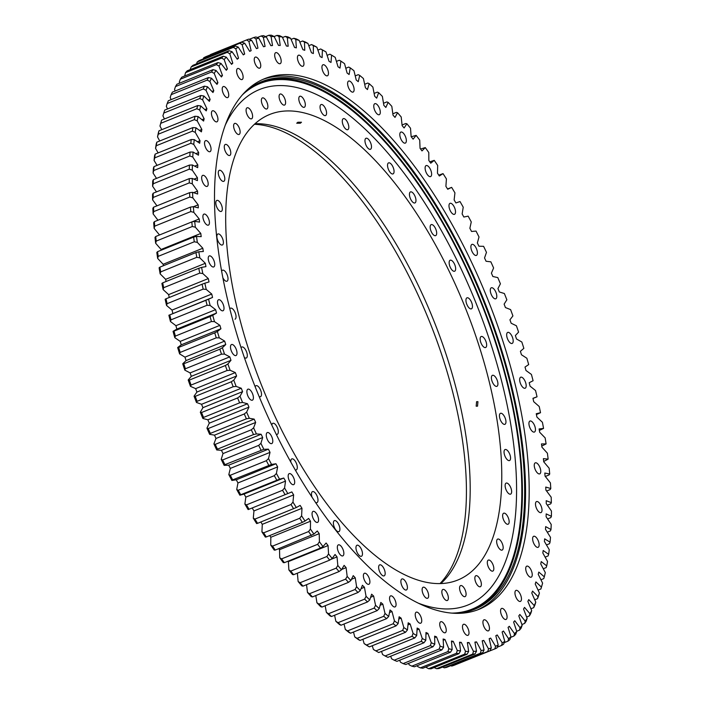 <?xml version="1.0" encoding="UTF-8"?>
<svg xmlns="http://www.w3.org/2000/svg" width="704" height="704" viewBox="0 0 704 704"><rect width="100%" height="100%" fill="white"/><g stroke="black" fill="none" stroke-linecap="round" stroke-linejoin="round"><path stroke-width="1.06" d="M317.882 50.098L320.672 48.972A328.812 142.727 -112 0 1 323.47 50.477L325.978 51.902L329.05 61.327A317.205 137.694 -112 0 1 331.003 62.454L331.584 55.141A326.656 141.794 68 0 1 335.21 57.376L338.034 66.801A317.205 137.694 -112 0 1 340.006 68.094L340.886 61.107A326.656 141.794 68 0 1 344.538 63.659L347.107 73.049A317.205 137.694 -112 0 1 349.096 74.51L350.258 67.866A326.656 141.794 68 0 1 353.945 70.717L356.25 80.045A317.205 137.694 -112 0 1 358.257 81.673L359.7 75.39A326.656 141.794 68 0 1 363.405 78.531L365.446 87.78A317.205 137.694 -112 0 1 367.453 89.566L369.178 83.662A326.656 141.794 68 0 1 372.882 87.094L374.651 96.228A317.205 137.694 -112 0 1 376.666 98.164L378.655 92.664A326.656 141.794 68 0 1 382.36 96.369L383.856 105.371A317.205 137.694 -112 0 1 385.854 107.457L388.124 102.362A326.656 141.794 68 0 1 391.811 106.33L393.017 115.174A317.205 137.694 -112 0 1 395.014 117.401L397.54 112.728A326.656 141.794 68 0 1 401.201 116.961L402.125 125.62A317.205 137.694 -112 0 1 404.105 127.978L406.886 123.746A326.656 141.794 68 0 1 410.511 128.225L411.145 136.673A317.205 137.694 -112 0 1 413.107 139.163L416.134 135.379A326.656 141.794 68 0 1 419.716 140.087L420.059 148.298A317.205 137.694 -112 0 1 421.986 150.911L425.26 147.594A326.656 141.794 68 0 1 428.78 152.513L428.842 160.477A317.205 137.694 -112 0 1 430.734 163.205L434.236 160.354A326.656 141.794 68 0 1 437.694 165.475L437.457 173.158A317.205 137.694 -112 0 1 439.322 175.991L443.036 173.624A326.656 141.794 68 0 1 446.424 178.939L445.896 186.322A317.205 137.694 -112 0 1 447.718 189.253L451.642 187.37A326.656 141.794 68 0 1 454.942 192.861L454.133 199.927A317.205 137.694 -112 0 1 455.893 202.946L460.02 201.555A326.656 141.794 68 0 1 463.232 207.205L462.132 213.928A317.205 137.694 -112 0 1 463.848 217.034L468.151 216.137A326.656 141.794 68 0 1 471.258 221.927L469.876 228.298A317.205 137.694 -112 0 1 471.539 231.475L476.018 231.07A326.656 141.794 68 0 1 479.019 236.993L477.356 242.986A317.205 137.694 -112 0 1 478.949 246.233L483.595 246.321A326.656 141.794 68 0 1 486.473 252.358L484.537 257.954A317.205 137.694 -112 0 1 486.068 261.254L490.864 261.844A326.656 141.794 68 0 1 493.61 267.978L491.41 273.161A317.205 137.694 -112 0 1 492.862 276.514L497.798 277.596A326.656 141.794 68 0 1 500.412 283.809L497.939 288.57A317.205 137.694 -112 0 1 499.321 291.958L504.381 293.533A326.656 141.794 68 0 1 506.854 299.798L504.126 304.128A317.205 137.694 -112 0 1 505.428 307.542L510.594 309.61A326.656 141.794 68 0 1 512.917 315.92L509.942 319.801A317.205 137.694 -112 0 1 511.157 323.233L516.419 325.785A326.656 141.794 68 0 1 518.584 332.121L515.372 335.544A317.205 137.694 -112 0 1 516.507 338.985L521.84 342.012A326.656 141.794 68 0 1 523.846 348.357L520.397 351.305A317.205 137.694 -112 0 1 521.444 354.746L526.847 358.239A326.656 141.794 68 0 1 528.686 364.575L525.017 367.048A317.205 137.694 -112 0 1 525.967 370.48L531.414 374.431A326.656 141.794 68 0 1 533.086 380.732L529.206 382.73A317.205 137.694 -112 0 1 529.637 384.437A317.205 137.694 -112 0 1 530.059 386.144L535.55 390.535A326.656 141.794 68 0 1 537.038 396.801L532.954 398.306A317.205 137.694 -112 0 1 533.711 401.685L539.22 406.507A326.656 141.794 68 0 1 540.522 412.711L536.254 413.723A317.205 137.694 -112 0 1 536.914 417.067L542.423 422.312A326.656 141.794 68 0 1 543.55 428.428L539.097 428.947A317.205 137.694 -112 0 1 539.66 432.238L545.151 437.897A326.656 141.794 68 0 1 546.093 443.916L541.473 443.934A317.205 137.694 -112 0 1 541.93 447.172L547.404 453.218A326.656 141.794 68 0 1 548.143 459.122L543.382 458.647A317.205 137.694 -112 0 1 543.734 461.815L549.155 468.23A326.656 141.794 68 0 1 549.71 474.012L544.808 473.035A317.205 137.694 -112 0 1 545.054 476.133L550.422 482.909A326.656 141.794 68 0 1 550.783 488.532L545.75 487.062A317.205 137.694 -112 0 1 545.89 490.081L551.188 497.191A326.656 141.794 68 0 1 551.346 502.656L546.207 500.694A317.205 137.694 -112 0 1 546.242 503.615L551.452 511.042A326.656 141.794 68 0 1 551.417 516.331L546.181 513.894A317.205 137.694 -112 0 1 546.11 516.71L551.214 524.436A326.656 141.794 68 0 1 550.994 529.531L545.67 526.618A317.205 137.694 -112 0 1 545.494 529.329L550.484 537.328A326.656 141.794 68 0 1 550.062 542.212L544.676 538.824A317.205 137.694 -112 0 1 544.394 541.42L549.252 549.674A326.656 141.794 68 0 1 548.636 554.347L543.198 550.493A317.205 137.694 -112 0 1 542.81 552.966L547.527 561.449A326.656 141.794 68 0 1 546.718 565.884L541.235 561.59A317.205 137.694 -112 0 1 540.742 563.93L545.31 572.616A326.656 141.794 68 0 1 544.306 576.814L538.806 572.079A317.205 137.694 -112 0 1 538.217 574.279L542.608 583.15A326.656 141.794 68 0 1 542.423 583.774L541.746 586.089A328.812 142.727 -112 0 1 540.874 588.993L538.076 590.119M490.591 292.53A5.94 2.578 -112 0 1 491.313 287.786A5.94 2.578 -112 0 1 496.496 294.052A5.94 2.578 -112 0 1 495.766 298.795A5.94 2.578 -112 0 1 490.591 292.53M471.196 249.146A5.94 2.578 -112 0 1 471.926 244.394A5.94 2.578 -112 0 1 477.11 250.659A5.94 2.578 -112 0 1 476.379 255.411A5.94 2.578 -112 0 1 471.196 249.146M449.293 208.076A5.94 2.578 -112 0 1 450.023 203.324A5.94 2.578 -112 0 1 455.206 209.59A5.94 2.578 -112 0 1 454.476 214.333A5.94 2.578 -112 0 1 449.293 208.076M425.41 170.324A5.94 2.578 -112 0 1 426.14 165.581A5.94 2.578 -112 0 1 431.314 171.846A5.94 2.578 -112 0 1 430.584 176.59A5.94 2.578 -112 0 1 425.41 170.324M400.127 136.84A5.94 2.578 -112 0 1 400.858 132.088A5.94 2.578 -112 0 1 406.041 138.354A5.94 2.578 -112 0 1 405.31 143.106A5.94 2.578 -112 0 1 400.127 136.84M374.079 108.434A5.94 2.578 -112 0 1 374.81 103.69A5.94 2.578 -112 0 1 379.993 109.947A5.94 2.578 -112 0 1 379.262 114.699A5.94 2.578 -112 0 1 374.079 108.434M347.908 85.809A5.94 2.578 -112 0 1 348.638 81.066A5.94 2.578 -112 0 1 353.813 87.331A5.94 2.578 -112 0 1 353.091 92.074A5.94 2.578 -112 0 1 347.908 85.809M322.247 69.529A5.94 2.578 -112 0 1 322.978 64.777A5.94 2.578 -112 0 1 328.161 71.042A5.94 2.578 -112 0 1 327.43 75.794A5.94 2.578 -112 0 1 322.247 69.529M297.739 59.981A5.94 2.578 -112 0 1 298.47 55.229A5.94 2.578 -112 0 1 303.644 61.494A5.94 2.578 -112 0 1 302.922 66.246A5.94 2.578 -112 0 1 297.739 59.981M274.982 57.411A5.94 2.578 -112 0 1 275.713 52.659A5.94 2.578 -112 0 1 280.887 58.925A5.94 2.578 -112 0 1 280.157 63.677A5.94 2.578 -112 0 1 274.982 57.411M254.531 61.882A5.94 2.578 -112 0 1 255.262 57.13A5.94 2.578 -112 0 1 260.445 63.395A5.94 2.578 -112 0 1 259.714 68.138A5.94 2.578 -112 0 1 254.531 61.882M236.905 73.269A5.94 2.578 -112 0 1 237.635 68.526A5.94 2.578 -112 0 1 242.81 74.791A5.94 2.578 -112 0 1 242.088 79.534A5.94 2.578 -112 0 1 236.905 73.269M222.526 91.318A5.94 2.578 -112 0 1 223.256 86.566A5.94 2.578 -112 0 1 228.43 92.831A5.94 2.578 -112 0 1 227.7 97.574A5.94 2.578 -112 0 1 222.526 91.318M211.746 115.562A5.94 2.578 -112 0 1 212.476 110.81A5.94 2.578 -112 0 1 217.659 117.075A5.94 2.578 -112 0 1 216.929 121.818A5.94 2.578 -112 0 1 211.746 115.562M204.838 145.411A5.94 2.578 -112 0 1 205.568 140.659A5.94 2.578 -112 0 1 210.751 146.925A5.94 2.578 -112 0 1 210.021 151.677A5.94 2.578 -112 0 1 204.838 145.411M201.969 180.136A5.94 2.578 -112 0 1 202.699 175.384A5.94 2.578 -112 0 1 207.882 181.65A5.94 2.578 -112 0 1 207.152 186.393A5.94 2.578 -112 0 1 201.969 180.136M203.21 218.874A5.94 2.578 -112 0 1 203.94 214.122A5.94 2.578 -112 0 1 209.123 220.387A5.94 2.578 -112 0 1 208.393 225.13A5.94 2.578 -112 0 1 203.21 218.874M208.534 260.674A5.94 2.578 -112 0 1 209.264 255.922A5.94 2.578 -112 0 1 214.447 262.187A5.94 2.578 -112 0 1 213.717 266.93A5.94 2.578 -112 0 1 208.534 260.674M217.809 304.506A5.94 2.578 -112 0 1 218.53 299.754A5.94 2.578 -112 0 1 223.714 306.02A5.94 2.578 -112 0 1 222.983 310.763A5.94 2.578 -112 0 1 217.809 304.506M230.798 349.29A5.94 2.578 -112 0 1 231.528 344.538A5.94 2.578 -112 0 1 236.702 350.803A5.94 2.578 -112 0 1 235.972 355.555A5.94 2.578 -112 0 1 230.798 349.29M247.183 393.923A5.94 2.578 -112 0 1 247.914 389.18A5.94 2.578 -112 0 1 253.097 395.446A5.94 2.578 -112 0 1 252.366 400.189A5.94 2.578 -112 0 1 247.183 393.923M266.57 437.316A5.94 2.578 -112 0 1 267.3 432.564A5.94 2.578 -112 0 1 272.483 438.83A5.94 2.578 -112 0 1 271.753 443.582A5.94 2.578 -112 0 1 266.57 437.316M288.482 478.386A5.94 2.578 -112 0 1 289.203 473.642A5.94 2.578 -112 0 1 294.386 479.899A5.94 2.578 -112 0 1 293.656 484.651A5.94 2.578 -112 0 1 288.482 478.386M312.365 516.129A5.94 2.578 -112 0 1 313.095 511.386A5.94 2.578 -112 0 1 318.27 517.651A5.94 2.578 -112 0 1 317.548 522.394A5.94 2.578 -112 0 1 312.365 516.129M337.638 549.622A5.94 2.578 -112 0 1 338.369 544.87A5.94 2.578 -112 0 1 343.552 551.135A5.94 2.578 -112 0 1 342.822 555.887A5.94 2.578 -112 0 1 337.638 549.622M363.686 578.028A5.94 2.578 -112 0 1 364.417 573.276A5.94 2.578 -112 0 1 369.6 579.542A5.94 2.578 -112 0 1 368.87 584.285A5.94 2.578 -112 0 1 363.686 578.028M389.866 600.653A5.94 2.578 -112 0 1 390.597 595.901A5.94 2.578 -112 0 1 395.771 602.166A5.94 2.578 -112 0 1 395.041 606.91A5.94 2.578 -112 0 1 389.866 600.653M415.527 616.933A5.94 2.578 -112 0 1 416.249 612.181A5.94 2.578 -112 0 1 421.432 618.446A5.94 2.578 -112 0 1 420.702 623.198A5.94 2.578 -112 0 1 415.527 616.933M440.035 626.481A5.94 2.578 -112 0 1 440.766 621.729A5.94 2.578 -112 0 1 445.94 627.994A5.94 2.578 -112 0 1 445.21 632.746A5.94 2.578 -112 0 1 440.035 626.481M462.792 629.05A5.94 2.578 -112 0 1 463.522 624.298A5.94 2.578 -112 0 1 468.697 630.564A5.94 2.578 -112 0 1 467.975 635.316A5.94 2.578 -112 0 1 462.792 629.05M483.234 624.58A5.94 2.578 -112 0 1 483.965 619.837A5.94 2.578 -112 0 1 489.148 626.102A5.94 2.578 -112 0 1 488.418 630.846A5.94 2.578 -112 0 1 483.234 624.58M500.87 613.193A5.94 2.578 -112 0 1 501.6 608.441A5.94 2.578 -112 0 1 506.774 614.706A5.94 2.578 -112 0 1 506.044 619.45A5.94 2.578 -112 0 1 500.87 613.193M515.249 595.144A5.94 2.578 -112 0 1 515.979 590.401A5.94 2.578 -112 0 1 521.154 596.658A5.94 2.578 -112 0 1 520.432 601.41A5.94 2.578 -112 0 1 515.249 595.144M526.029 570.9A5.94 2.578 -112 0 1 526.75 566.157A5.94 2.578 -112 0 1 531.934 572.414A5.94 2.578 -112 0 1 531.203 577.166A5.94 2.578 -112 0 1 526.029 570.9M532.928 541.05A5.94 2.578 -112 0 1 533.658 536.298A5.94 2.578 -112 0 1 538.842 542.564A5.94 2.578 -112 0 1 538.111 547.316A5.94 2.578 -112 0 1 532.928 541.05M535.797 506.326A5.94 2.578 -112 0 1 536.527 501.582A5.94 2.578 -112 0 1 541.71 507.848A5.94 2.578 -112 0 1 540.98 512.591A5.94 2.578 -112 0 1 535.797 506.326M534.556 467.588A5.94 2.578 -112 0 1 535.286 462.845A5.94 2.578 -112 0 1 540.47 469.102A5.94 2.578 -112 0 1 539.739 473.854A5.94 2.578 -112 0 1 534.556 467.588M529.241 425.788A5.94 2.578 -112 0 1 529.962 421.045A5.94 2.578 -112 0 1 535.146 427.302A5.94 2.578 -112 0 1 534.415 432.054A5.94 2.578 -112 0 1 529.241 425.788M506.977 337.172A5.94 2.578 -112 0 1 507.707 332.42A5.94 2.578 -112 0 1 512.882 338.686A5.94 2.578 -112 0 1 512.16 343.438A5.94 2.578 -112 0 1 506.977 337.172M519.966 381.955A5.94 2.578 -112 0 1 520.696 377.212A5.94 2.578 -112 0 1 525.879 383.469A5.94 2.578 -112 0 1 525.149 388.221A5.94 2.578 -112 0 1 519.966 381.955M262.838 79.438A286.158 124.212 -112 0 1 510.585 381.938A286.158 124.212 -112 0 1 477.233 609.998M229.486 307.498A286.158 124.212 -112 0 1 264.625 78.672A286.158 124.212 -112 0 1 514.193 380.477A286.158 124.212 -112 0 1 479.054 609.303A286.158 124.212 -112 0 1 229.486 307.498M260.533 82.139A284.486 123.49 -112 0 1 507.522 382.624A284.486 123.49 -112 0 1 473.695 609.646M453.64 613.237A284.486 123.49 68 0 0 474.822 609.215A284.486 123.49 68 0 0 509.758 381.726A284.486 123.49 68 0 0 261.65 81.682A284.486 123.49 68 0 0 243.619 93.491M325.978 51.902A326.656 141.794 68 0 0 322.406 49.984L322.106 57.596A317.205 137.694 -112 0 0 320.188 56.646L316.879 47.238A326.656 141.794 68 0 0 313.359 45.637L313.35 53.539A317.205 137.694 -112 0 0 311.467 52.756L307.93 43.402A326.656 141.794 68 0 0 304.48 42.126L304.762 50.292A317.205 137.694 -112 0 0 302.914 49.685L299.156 40.401A326.656 141.794 68 0 0 295.786 39.459L296.358 47.854A317.205 137.694 -112 0 0 294.554 47.441L290.594 38.245A326.656 141.794 68 0 0 287.302 37.638L288.165 46.253A317.205 137.694 -112 0 0 286.405 46.015L282.251 36.951L279.497 35.614A328.812 142.727 -112 0 0 276.998 35.394L274.173 36.529A326.656 141.794 68 0 0 271.075 36.564L272.501 45.531A317.205 137.694 -112 0 0 270.855 45.654L266.341 36.916A326.656 141.794 68 0 0 263.366 37.312L265.074 46.42A317.205 137.694 -112 0 0 263.49 46.728L258.817 38.183A326.656 141.794 68 0 0 255.966 38.914L257.946 48.136A317.205 137.694 -112 0 0 256.432 48.62L251.61 40.304A326.656 141.794 68 0 0 248.882 41.36L251.134 50.679A317.205 137.694 -112 0 0 249.691 51.339L244.737 43.27A326.656 141.794 68 0 0 242.141 44.66L244.658 54.041A317.205 137.694 -112 0 0 243.285 54.877L238.216 47.08A326.656 141.794 68 0 0 235.77 48.787L238.533 58.203A317.205 137.694 -112 0 0 237.248 59.224L232.065 51.709A326.656 141.794 68 0 0 229.768 53.742L232.786 63.166A317.205 137.694 -112 0 0 231.581 64.354L226.31 57.156A326.656 141.794 68 0 0 224.162 59.506L227.418 68.913A317.205 137.694 -112 0 0 226.301 70.277L220.959 63.404A326.656 141.794 68 0 0 218.979 66.062L222.464 75.434A317.205 137.694 -112 0 0 221.434 76.956L216.022 70.435A326.656 141.794 68 0 0 214.21 73.383L217.914 82.694A317.205 137.694 -112 0 0 216.982 84.374L211.526 78.223A326.656 141.794 68 0 0 209.889 81.47L213.805 90.684A317.205 137.694 -112 0 0 212.96 92.523L207.478 86.759A326.656 141.794 68 0 0 206.017 90.288L210.126 99.378A317.205 137.694 -112 0 0 209.387 101.367L203.878 96.008A326.656 141.794 68 0 0 202.602 99.81L206.906 108.759A317.205 137.694 -112 0 0 206.263 110.889L200.754 105.943A326.656 141.794 68 0 0 199.663 110.009L204.142 118.791A317.205 137.694 -112 0 0 203.597 121.062L198.106 116.547A326.656 141.794 68 0 0 197.208 120.868L201.846 129.448A317.205 137.694 -112 0 0 201.406 131.859L195.941 127.785A326.656 141.794 68 0 0 195.237 132.343L200.024 140.712A317.205 137.694 -112 0 0 199.69 143.246L194.269 139.621A326.656 141.794 68 0 0 193.75 144.408L198.678 152.539A317.205 137.694 -112 0 0 198.449 155.188L193.09 152.038A326.656 141.794 68 0 0 192.764 157.027L197.815 164.894A317.205 137.694 -112 0 0 197.692 167.658L192.412 164.982A326.656 141.794 68 0 0 192.28 170.174L197.446 177.751A317.205 137.694 -112 0 0 197.428 180.62L192.236 178.42A326.656 141.794 68 0 0 192.298 183.806L197.551 191.074A317.205 137.694 -112 0 0 197.639 194.04L192.553 192.324A326.656 141.794 68 0 0 192.817 197.877L198.15 204.82A317.205 137.694 -112 0 0 198.343 207.874L193.371 206.659A326.656 141.794 68 0 0 193.829 212.362L199.223 218.962A317.205 137.694 -112 0 0 199.531 222.094L194.691 221.364A326.656 141.794 68 0 0 195.342 227.207L200.79 233.446A317.205 137.694 -112 0 0 201.194 236.65L196.504 236.421A326.656 141.794 68 0 0 197.34 242.387L202.822 248.239A317.205 137.694 -112 0 0 203.333 251.504L198.801 251.768A326.656 141.794 68 0 0 199.83 257.84L205.339 263.296A317.205 137.694 -112 0 0 205.946 266.614L201.582 267.379A326.656 141.794 68 0 0 202.805 273.539L208.305 278.582A317.205 137.694 -112 0 0 209.018 281.943L204.838 283.202A326.656 141.794 68 0 0 206.246 289.432L211.737 294.043A317.205 137.694 -112 0 0 212.546 297.44L208.56 299.191A326.656 141.794 68 0 0 210.144 305.483L215.609 309.654A317.205 137.694 -112 0 0 216.515 313.078L176.827 329.111A317.205 137.694 -112 0 1 175.93 325.688L170.456 321.517A326.656 141.794 -112 0 1 169.655 318.375A326.656 141.794 -112 0 1 168.881 315.234L169.778 314.899A328.812 142.727 68 0 0 170.386 317.363A328.812 142.727 68 0 0 171.01 319.836L207.09 305.254A328.812 142.727 -112 0 1 205.85 300.318L169.778 314.899M439.19 649.035A328.812 142.727 -112 0 0 441.866 649.906L405.786 664.488A328.812 142.727 68 0 1 403.11 663.617L439.19 649.035L440.158 646.184A326.656 141.794 68 0 0 443.573 647.284L443.142 639.003A317.205 137.694 -112 0 0 444.972 639.514L448.835 648.754A326.656 141.794 68 0 0 452.162 649.537L451.449 641.027A317.205 137.694 -112 0 0 453.226 641.353L457.292 650.487A326.656 141.794 68 0 0 460.53 650.927L459.527 642.215A317.205 137.694 -112 0 0 461.261 642.365L465.511 651.358A326.656 141.794 68 0 0 468.653 651.464L467.359 642.576A317.205 137.694 -112 0 0 469.031 642.541L473.466 651.376A326.656 141.794 68 0 0 476.502 651.147L474.927 642.101A317.205 137.694 -112 0 0 476.546 641.89L481.14 650.531A326.656 141.794 68 0 0 484.053 649.968L482.214 640.798A317.205 137.694 -112 0 0 483.762 640.402L488.506 648.842A326.656 141.794 68 0 0 491.304 647.944L489.183 638.669A317.205 137.694 -112 0 0 490.662 638.097L495.554 646.29A326.656 141.794 68 0 0 498.212 645.066L495.827 635.721A317.205 137.694 -112 0 0 497.235 634.964L502.251 642.902A326.656 141.794 68 0 0 504.777 641.353L502.128 631.954A317.205 137.694 -112 0 0 503.457 631.022L508.587 638.686A326.656 141.794 68 0 0 510.963 636.812L508.068 627.387A317.205 137.694 -112 0 0 509.318 626.287L514.545 633.644A326.656 141.794 68 0 0 516.762 631.453L513.63 622.028A317.205 137.694 -112 0 0 514.791 620.761L520.098 627.792A326.656 141.794 68 0 0 522.166 625.293L518.795 615.894A317.205 137.694 -112 0 0 519.86 614.46L525.246 621.157A326.656 141.794 68 0 0 527.138 618.35L523.547 609.004A317.205 137.694 -112 0 0 524.524 607.402L529.962 613.738A326.656 141.794 68 0 0 531.687 610.641L527.877 601.383A317.205 137.694 -112 0 0 528.766 599.614L534.239 605.581A326.656 141.794 68 0 0 535.788 602.184L531.775 593.032A317.205 137.694 -112 0 0 532.558 591.114L538.058 596.684A326.656 141.794 68 0 0 539.431 593.014L535.225 583.994A317.205 137.694 -112 0 0 535.911 581.926L541.42 587.083A326.656 141.794 68 0 0 542.423 583.774M450.525 652.203A328.812 142.727 -112 0 1 447.911 651.596L411.831 666.169A328.812 142.727 68 0 0 414.445 666.785L450.525 652.203L452.162 649.537M458.955 653.646A328.812 142.727 -112 0 1 456.412 653.294L420.332 667.876A328.812 142.727 68 0 0 422.875 668.219L458.955 653.646L460.53 650.927M467.139 654.218A328.812 142.727 -112 0 1 464.675 654.139L428.595 668.712A328.812 142.727 68 0 0 431.059 668.8L467.139 654.218L468.653 651.464M475.05 653.937A328.812 142.727 -112 0 1 472.674 654.113L436.594 668.694A328.812 142.727 68 0 0 438.97 668.518L475.05 653.937L476.502 651.147M482.671 652.793A328.812 142.727 -112 0 1 480.383 653.233L444.303 667.814A328.812 142.727 68 0 0 446.591 667.374L482.671 652.793L484.053 649.968M489.984 650.786A328.812 142.727 -112 0 1 487.784 651.49L451.713 666.072A328.812 142.727 68 0 0 453.904 665.368L489.984 650.786L491.304 647.944M498.212 645.066L496.954 647.926A328.812 142.727 -112 0 1 494.868 648.894L458.691 663.432M504.777 641.353L503.571 644.23A328.812 142.727 -112 0 1 501.591 645.445L497.279 647.187M510.963 636.812L509.819 639.69A328.812 142.727 -112 0 1 507.954 641.159L504.222 642.673M516.762 631.453L515.671 634.33A328.812 142.727 -112 0 1 513.929 636.055L510.752 637.331M522.166 625.293L521.127 628.162A328.812 142.727 -112 0 1 519.508 630.133L516.701 631.268M535.788 602.184L534.899 605.009A328.812 142.727 -112 0 1 533.685 607.666L530.922 608.784M531.687 610.641L530.754 613.483A328.812 142.727 -112 0 1 529.399 615.921L526.636 617.03M527.138 618.35L526.161 621.21A328.812 142.727 -112 0 1 524.665 623.41L521.893 624.536M546.718 565.884L546.163 567.6L543.277 568.762M544.306 576.814L543.761 578.618L540.927 579.762M539.431 593.014L538.586 595.804A328.812 142.727 -112 0 1 537.513 598.682L534.741 599.799M548.636 554.347L548.073 555.949L545.125 557.137M550.062 542.212L549.49 543.717L546.462 544.94M550.994 529.531L550.396 530.93L547.281 532.189M551.417 516.331L550.81 517.625L547.58 518.927M551.346 502.656L550.722 503.835L547.351 505.19M550.783 488.532L550.123 489.597L546.594 491.022M549.71 474.012L549.023 474.962L545.318 476.458M548.143 459.122L543.699 461.472M546.093 443.916L541.781 446.081M543.55 428.428L539.352 430.417M211.455 321.517A328.812 142.727 -112 0 1 210.074 316.554L174.002 331.126A328.812 142.727 68 0 0 175.375 336.09L211.455 321.517L214.491 321.631A326.656 141.794 68 0 1 212.74 315.313L216.515 313.078M216.26 337.832A328.812 142.727 -112 0 1 214.746 332.86L178.666 347.433A328.812 142.727 68 0 0 180.18 352.414L216.26 337.832L219.287 337.85A326.656 141.794 68 0 1 217.36 331.505L220.924 328.786A317.205 137.694 -112 0 1 219.921 325.354L214.491 321.631M221.487 354.174A328.812 142.727 -112 0 1 219.85 349.193L183.77 363.774A328.812 142.727 68 0 0 185.407 368.755L221.487 354.174L224.506 354.086A326.656 141.794 68 0 1 222.411 347.741L225.746 344.546A317.205 137.694 -112 0 1 224.655 341.106L219.287 337.85M227.137 370.489A328.812 142.727 -112 0 1 225.368 365.526L189.297 380.098A328.812 142.727 68 0 0 191.057 385.07L227.137 370.489L230.129 370.286A326.656 141.794 68 0 1 227.885 363.959L230.974 360.307A317.205 137.694 -112 0 1 229.803 356.866L224.506 354.086M233.182 386.734A328.812 142.727 -112 0 1 231.299 381.788L195.219 396.37A328.812 142.727 68 0 0 197.102 401.306L233.182 386.734L236.148 386.417A326.656 141.794 68 0 1 233.754 380.125L236.597 376.015A317.205 137.694 -112 0 1 235.338 372.592L230.129 370.286M239.606 402.855A328.812 142.727 -112 0 1 237.609 397.954L201.529 412.535A328.812 142.727 68 0 0 203.526 417.437L239.606 402.855L242.546 402.433A326.656 141.794 68 0 1 240.002 396.194L242.598 391.644A317.205 137.694 -112 0 1 241.261 388.238L236.148 386.417M246.391 418.818A328.812 142.727 -112 0 1 244.288 413.978L208.208 428.551A328.812 142.727 68 0 0 210.32 433.4L246.391 418.818L249.313 418.282A326.656 141.794 68 0 1 246.629 412.113L248.961 407.132A317.205 137.694 -112 0 1 247.544 403.762L242.546 402.433M253.528 434.579A328.812 142.727 -112 0 1 251.319 429.801L215.239 444.374A328.812 142.727 68 0 0 217.448 449.152L253.528 434.579L256.414 433.928A326.656 141.794 68 0 1 253.598 427.838L255.666 422.444A317.205 137.694 -112 0 1 254.179 419.118L249.313 418.282M260.99 450.085A328.812 142.727 -112 0 1 258.685 445.386L222.605 459.967A328.812 142.727 68 0 0 224.91 464.658L263.833 449.319A326.656 141.794 68 0 1 260.894 443.335L262.698 437.536A317.205 137.694 -112 0 1 261.131 434.262L256.414 433.928M268.752 465.291A328.812 142.727 -112 0 1 266.358 460.689L230.278 475.27A328.812 142.727 68 0 0 232.672 479.873L271.559 464.42A326.656 141.794 68 0 1 268.506 458.55L270.028 452.373A317.205 137.694 -112 0 1 268.4 449.161L263.833 449.319M276.795 480.172A328.812 142.727 -112 0 1 274.314 475.675L238.234 490.257A328.812 142.727 68 0 0 240.715 494.745L279.558 479.178A326.656 141.794 68 0 1 276.399 473.449L277.64 466.91A317.205 137.694 -112 0 1 275.959 463.76L271.559 464.42M299.71 518.276A328.812 142.727 -112 0 0 302.394 522.377L266.323 536.95A328.812 142.727 68 0 1 263.63 532.849L299.71 518.276L301.602 515.83A326.656 141.794 68 0 0 305.026 521.048L308.634 518.434A317.205 137.694 -112 0 0 310.508 521.215L310.42 529.047A326.656 141.794 68 0 0 313.914 534.072L317.302 530.983A317.205 137.694 -112 0 0 319.211 533.658L319.414 541.746A326.656 141.794 68 0 0 322.969 546.559L326.119 543.013A317.205 137.694 -112 0 0 328.064 545.565L328.557 553.898A326.656 141.794 68 0 0 332.156 558.483L335.06 554.479A317.205 137.694 -112 0 0 337.031 556.908L337.814 565.462A326.656 141.794 68 0 0 341.458 569.818L344.115 565.365A317.205 137.694 -112 0 0 346.104 567.653L347.169 576.409A326.656 141.794 68 0 0 350.847 580.51L353.241 575.626A317.205 137.694 -112 0 0 355.238 577.782L356.594 586.714A326.656 141.794 68 0 0 360.29 590.55L362.419 585.253A317.205 137.694 -112 0 0 364.426 587.259L366.062 596.332A326.656 141.794 68 0 0 369.767 599.905L371.624 594.194A317.205 137.694 -112 0 0 373.63 596.059L375.54 605.255A326.656 141.794 68 0 0 379.245 608.546L380.829 602.448A317.205 137.694 -112 0 0 382.835 604.155L385.009 613.448A326.656 141.794 68 0 0 388.705 616.449L390.007 609.981A317.205 137.694 -112 0 0 392.005 611.521L394.451 620.884A326.656 141.794 68 0 0 398.121 623.586L399.142 616.766A317.205 137.694 -112 0 0 401.122 618.147L403.823 627.554A326.656 141.794 68 0 0 407.458 629.948L408.188 622.794A317.205 137.694 -112 0 0 410.159 624.008L413.098 633.433A326.656 141.794 68 0 0 416.698 635.518L417.146 628.047A317.205 137.694 -112 0 0 419.082 629.086L422.268 638.51A326.656 141.794 68 0 0 425.814 640.27L425.973 632.509A317.205 137.694 -112 0 0 427.874 633.371L431.297 642.761A326.656 141.794 68 0 0 434.782 644.195L434.641 636.161A317.205 137.694 -112 0 0 436.515 636.856L440.158 646.184M285.102 494.666A328.812 142.727 -112 0 1 282.542 490.292L246.47 504.874A328.812 142.727 68 0 0 249.022 509.247L287.822 493.566A326.656 141.794 68 0 1 284.566 487.995L285.525 481.096A317.205 137.694 -112 0 1 283.782 478.034L279.558 479.178M293.638 508.754A328.812 142.727 -112 0 1 291.016 504.504L254.936 519.086A328.812 142.727 68 0 0 257.567 523.327L296.322 507.531A326.656 141.794 68 0 1 292.97 502.128L293.638 494.903A317.205 137.694 -112 0 1 291.852 491.92L287.822 493.566M336.186 568.137A328.812 142.727 -112 0 0 339.046 571.56L302.975 586.142A328.812 142.727 68 0 1 300.106 582.718L336.186 568.137L337.814 565.462M326.858 556.521A328.812 142.727 -112 0 0 329.692 560.129L293.612 574.71A328.812 142.727 68 0 1 290.787 571.102L326.858 556.521L328.557 553.898M311.344 535.506A328.812 142.727 -112 0 1 308.598 531.555L272.518 546.137A328.812 142.727 68 0 0 275.264 550.079L313.914 534.072M320.443 548.099A328.812 142.727 -112 0 1 317.654 544.315L281.582 558.897A328.812 142.727 68 0 0 284.372 562.681L320.443 548.099L322.969 546.559M348.498 582.358A328.812 142.727 -112 0 1 345.611 579.137L309.531 593.71A328.812 142.727 68 0 0 312.418 596.93L348.498 582.358L350.847 580.51M358.002 592.486A328.812 142.727 -112 0 1 355.098 589.477L319.018 604.05A328.812 142.727 68 0 0 321.922 607.068L358.002 592.486L360.29 590.55M367.532 601.938A328.812 142.727 -112 0 1 364.628 599.13L328.548 613.712A328.812 142.727 68 0 0 331.461 616.51L367.532 601.938L369.767 599.905M377.08 610.658A328.812 142.727 -112 0 1 374.167 608.08L338.096 622.662A328.812 142.727 68 0 0 341 625.24L377.08 610.658L379.245 608.546M386.602 618.649A328.812 142.727 -112 0 1 383.706 616.299L347.626 630.872A328.812 142.727 68 0 0 350.522 633.23L386.602 618.649L388.705 616.449M396.079 625.874A328.812 142.727 -112 0 1 393.202 623.753L357.122 638.334A328.812 142.727 68 0 0 360.008 640.446L396.079 625.874L398.121 623.586M405.486 632.306A328.812 142.727 -112 0 1 402.635 630.432L366.555 645.014A328.812 142.727 68 0 0 369.406 646.888L405.486 632.306L407.458 629.948M414.797 637.947A328.812 142.727 -112 0 1 411.972 636.319L375.892 650.892A328.812 142.727 68 0 0 378.145 652.203A328.812 142.727 68 0 0 378.717 652.529L414.797 637.947L416.698 635.518M423.975 642.77A328.812 142.727 -112 0 1 421.194 641.388L385.114 655.97A328.812 142.727 68 0 0 387.904 657.351L423.975 642.77L425.814 640.27M433.013 646.756A328.812 142.727 -112 0 1 430.276 645.63L394.196 660.211A328.812 142.727 68 0 0 396.933 661.338L433.013 646.756L434.782 644.195M290.594 38.245L287.883 36.881A328.812 142.727 -112 0 0 285.305 36.406L282.515 37.532M265.61 36.59L268.946 35.244A328.812 142.727 -112 0 1 271.366 35.2L274.164 36.502L278.502 45.417A317.205 137.694 -112 0 1 280.21 45.478L279.057 36.67A326.656 141.794 68 0 1 282.251 36.951M257.286 37.532L261.175 35.966A328.812 142.727 -112 0 1 263.507 35.649L266.341 36.916M249.225 39.345L253.704 37.541A328.812 142.727 -112 0 1 255.948 36.969L258.817 38.183M246.84 39.855L210.769 54.437A328.812 142.727 68 0 0 210.487 54.551L246.567 39.97A328.812 142.727 -112 0 1 246.84 39.855A328.812 142.727 -112 0 1 248.706 39.134L251.61 40.304M239.765 43.252A328.812 142.727 -112 0 1 241.798 42.161L205.718 56.742A328.812 142.727 68 0 0 203.685 57.825L239.765 43.252L242.141 44.66M233.332 47.37A328.812 142.727 -112 0 1 235.25 46.024L199.17 60.606A328.812 142.727 68 0 0 197.252 61.952L233.332 47.37L235.77 48.787M204.415 86.17A328.812 142.727 -112 0 0 203.271 88.942L167.191 103.523A328.812 142.727 68 0 1 168.344 100.751L204.415 86.17L207.478 86.759M208.481 77.546A328.812 142.727 -112 0 0 207.196 80.098L171.116 94.679A328.812 142.727 68 0 1 172.401 92.127L208.481 77.546L211.526 78.223M199.822 98.498A328.812 142.727 -112 0 1 200.825 95.506L164.745 110.088A328.812 142.727 68 0 0 163.742 113.071L199.822 98.498L202.602 99.81M212.986 69.67A328.812 142.727 -112 0 0 211.561 71.993L175.49 86.574A328.812 142.727 68 0 1 176.906 84.251L212.986 69.67L216.022 70.435M217.932 62.568A328.812 142.727 -112 0 0 216.374 64.645L180.303 79.226A328.812 142.727 68 0 1 181.852 77.141L217.932 62.568L220.959 63.404M223.3 56.241A328.812 142.727 -112 0 0 221.619 58.089L185.539 72.662A328.812 142.727 68 0 1 187.22 70.822L223.3 56.241L226.31 57.156M227.278 52.316A328.812 142.727 -112 0 1 229.082 50.723L193.002 65.305A328.812 142.727 68 0 0 191.198 66.898L227.278 52.316L229.768 53.742M195.052 116.248A328.812 142.727 -112 0 0 194.339 119.636L158.268 134.218A328.812 142.727 68 0 1 158.972 130.821L195.052 116.248L198.106 116.547M196.838 108.733A328.812 142.727 -112 0 1 197.701 105.547L161.621 120.12A328.812 142.727 68 0 0 160.758 123.314L196.838 108.733L199.663 110.009M192.333 131.164A328.812 142.727 -112 0 1 192.896 127.582L156.816 142.164A328.812 142.727 68 0 0 156.262 145.737L192.333 131.164L195.237 132.343M190.828 143.282A328.812 142.727 -112 0 1 191.233 139.524L155.153 154.106A328.812 142.727 68 0 0 154.748 157.863L190.828 143.282L193.75 144.408M189.816 155.962A328.812 142.727 -112 0 1 190.071 152.046L153.991 166.619A328.812 142.727 68 0 0 153.736 170.544L189.816 155.962L192.764 157.027M189.306 169.171A328.812 142.727 -112 0 1 189.402 165.097L153.331 179.678A328.812 142.727 68 0 0 153.226 183.753L189.306 169.171L192.28 170.174M189.297 182.873A328.812 142.727 -112 0 1 189.244 178.649L153.164 193.23A328.812 142.727 68 0 0 153.217 197.454L189.297 182.873L192.298 183.806M189.798 197.023A328.812 142.727 -112 0 1 189.587 192.667L153.507 207.24A328.812 142.727 68 0 0 153.718 211.605L189.798 197.023L192.817 197.877M190.793 211.587A328.812 142.727 -112 0 1 190.441 207.108L154.361 221.681A328.812 142.727 68 0 0 154.713 226.16L190.793 211.587L193.829 212.362M192.298 226.512A328.812 142.727 -112 0 1 191.787 221.927L155.707 236.509A328.812 142.727 68 0 0 156.218 241.094L192.298 226.512L195.342 227.207M194.286 241.78A328.812 142.727 -112 0 1 193.626 237.098L157.555 251.671A328.812 142.727 68 0 0 158.215 256.353L194.286 241.78L197.34 242.387M196.777 257.33A328.812 142.727 -112 0 1 195.967 252.56L159.887 267.142A328.812 142.727 68 0 0 160.697 271.902L196.777 257.33L199.83 257.84M199.742 273.117A328.812 142.727 -112 0 1 198.783 268.286L162.712 282.858A328.812 142.727 68 0 0 163.662 287.698L199.742 273.117L202.805 273.539M203.183 289.106A328.812 142.727 -112 0 1 202.083 284.214L166.003 298.795A328.812 142.727 68 0 0 167.103 303.688L203.183 289.106L206.246 289.432M434.236 160.354L429.783 161.823M451.642 187.37L447.533 188.962M443.036 173.624L438.768 175.146M416.134 135.379L411.233 136.778M425.26 147.594L420.596 149.019M406.886 123.746L405.715 123.517L402.054 124.986M397.54 112.728L396.308 112.394L392.832 113.802M388.124 102.362L386.83 101.922L383.504 103.268M378.655 92.664L377.309 92.136L374.106 93.43M369.178 83.662L367.77 83.046L364.672 84.295M359.7 75.39L358.23 74.686L355.23 75.9M350.258 67.866L348.726 67.074L345.796 68.262M340.886 61.107L339.275 60.245L336.415 61.398M331.584 55.141L329.921 54.199L327.096 55.343M308.792 45.681L311.555 44.563A328.812 142.727 -112 0 1 314.318 45.822L316.879 47.238M299.851 42.108L302.614 40.999A328.812 142.727 -112 0 1 305.316 41.994L307.93 43.402M291.086 39.389L293.85 38.271A328.812 142.727 -112 0 1 296.498 39.01L299.156 40.401M301.602 515.83L301.981 508.288A317.205 137.694 -112 0 1 300.142 505.402L296.322 507.531M399.696 660.22L400.47 662.218L403.11 663.617M390.676 656.225L391.609 658.794L394.196 660.211M381.515 651.394L382.589 654.544L385.114 655.97M378.145 652.203L376.05 651.006A326.656 141.794 -112 0 1 373.419 649.475L375.892 650.892M372.249 645.744L373.419 649.475M369.406 646.888L367.77 645.99A326.656 141.794 -112 0 1 364.135 643.597L366.555 645.014M362.894 639.285L364.135 643.597M360.008 640.446L358.433 639.628A326.656 141.794 -112 0 1 354.763 636.926L357.122 638.334M353.487 632.034L354.763 636.926M350.522 633.23L349.017 632.482A326.656 141.794 -112 0 1 345.33 629.482L347.626 630.872M344.045 624.008L345.33 629.482M341 625.24L339.557 624.58A326.656 141.794 -112 0 1 335.852 621.289L338.096 622.662M334.602 615.243L335.852 621.289M331.461 616.51L330.079 615.938A326.656 141.794 -112 0 1 326.374 612.374L328.548 613.712M325.178 605.748L326.374 612.374M321.922 607.068L320.602 606.593A326.656 141.794 -112 0 1 316.906 602.747L319.018 604.05M315.814 595.558L316.906 602.747M312.418 596.93L311.159 596.552A326.656 141.794 -112 0 1 307.481 592.442L309.531 593.71M306.539 584.698L307.481 592.442M302.975 586.142L301.77 585.851A326.656 141.794 -112 0 1 298.126 581.495L300.106 582.718M297.37 573.188L298.126 581.495M293.612 574.71L292.477 574.526A326.656 141.794 -112 0 1 288.869 569.932L290.787 571.102M328.064 545.565L288.376 561.598L288.869 569.932M284.372 562.681L283.281 562.593A326.656 141.794 -112 0 1 279.726 557.779L281.582 558.897M319.211 533.658L279.523 549.692L279.726 557.779M279.523 549.692A317.205 137.694 -112 0 1 278.784 548.662M275.264 550.079L274.234 550.106A326.656 141.794 -112 0 1 270.732 545.081L272.518 546.137M310.508 521.215L270.82 537.258L270.732 545.081M270.82 537.258A317.205 137.694 -112 0 1 269.694 535.586M266.323 536.95L265.338 537.082A326.656 141.794 -112 0 1 261.914 531.863L263.63 532.849M301.981 508.288L262.293 524.33L261.914 531.863M262.293 524.33A317.205 137.694 -112 0 1 260.814 522.016M257.567 523.327L256.634 523.574A326.656 141.794 -112 0 1 253.29 518.162L254.936 519.086M293.638 494.903L253.95 510.937L253.29 518.162M253.95 510.937A317.205 137.694 -112 0 1 252.173 507.971M249.022 509.247L248.134 509.599A326.656 141.794 -112 0 1 244.878 504.029L246.47 504.874M285.525 481.096L245.837 497.13L244.878 504.029M245.837 497.13A317.205 137.694 -112 0 1 244.094 494.067L239.879 495.22A326.656 141.794 -112 0 1 236.72 489.491L238.234 490.257M277.64 466.91L237.961 482.944L236.72 489.491M237.961 482.944A317.205 137.694 -112 0 1 236.271 479.802L231.871 480.454A326.656 141.794 -112 0 1 228.818 474.593L230.278 475.27M270.028 452.373L230.34 468.406L228.818 474.593M230.34 468.406A317.205 137.694 -112 0 1 228.712 465.194L224.145 465.353A326.656 141.794 -112 0 1 221.214 459.369L222.605 459.967M262.698 437.536L223.01 453.578L221.214 459.369M223.01 453.578A317.205 137.694 -112 0 1 221.452 450.305L216.726 449.962A326.656 141.794 -112 0 1 213.91 443.872L215.239 444.374M255.666 422.444L215.978 438.478L213.91 443.872M215.978 438.478A317.205 137.694 -112 0 1 214.491 435.151L209.625 434.315A326.656 141.794 -112 0 1 206.941 428.146L208.208 428.551M248.961 407.132L209.282 423.166L206.941 428.146M209.282 423.166A317.205 137.694 -112 0 1 207.856 419.795L202.866 418.466A326.656 141.794 -112 0 1 200.314 412.227L201.529 412.535M242.598 391.644L202.919 407.678L200.314 412.227M202.919 407.678A317.205 137.694 -112 0 1 201.573 404.281L196.46 402.45A326.656 141.794 -112 0 1 194.066 396.158L195.219 396.37M236.597 376.015L196.918 392.058L194.066 396.158M196.918 392.058A317.205 137.694 -112 0 1 195.65 388.634L190.441 386.32A326.656 141.794 -112 0 1 188.197 379.993L189.297 380.098M230.974 360.307L191.294 376.341L188.197 379.993M191.294 376.341A317.205 137.694 -112 0 1 190.115 372.909L184.818 370.119A326.656 141.794 -112 0 1 182.732 363.774L183.77 363.774M225.746 344.546L186.058 360.589L182.732 363.774M186.058 360.589A317.205 137.694 -112 0 1 184.967 357.148L179.599 353.883A326.656 141.794 -112 0 1 177.672 347.547L178.666 347.433M220.924 328.786L181.236 344.828L177.672 347.547M181.236 344.828A317.205 137.694 -112 0 1 180.233 341.387L174.812 337.674A326.656 141.794 -112 0 1 173.052 331.346L174.002 331.126M176.827 329.111L173.052 331.346M212.546 297.44L168.881 315.234M172.858 313.482A317.205 137.694 -112 0 1 172.049 310.086L166.558 305.466A326.656 141.794 -112 0 1 165.158 299.235L166.003 298.795M169.233 297.493A317.205 137.694 -112 0 1 168.626 294.615L163.117 289.573A326.656 141.794 -112 0 1 161.902 283.413L162.712 282.858M166.047 281.512A317.205 137.694 -112 0 1 165.651 279.33L160.151 273.874A326.656 141.794 -112 0 1 159.113 267.81L159.887 267.142M163.363 265.734A317.205 137.694 -112 0 1 163.143 264.273L157.661 258.421A326.656 141.794 -112 0 1 156.816 252.454L157.555 251.671M161.19 250.202A317.205 137.694 -112 0 1 161.102 249.48L155.654 243.25A326.656 141.794 -112 0 1 155.003 237.406L155.707 236.509M159.518 234.969L154.141 228.395A326.656 141.794 -112 0 1 153.692 222.693L154.361 221.681M157.969 220.22L153.129 213.91A326.656 141.794 -112 0 1 152.865 208.366L153.507 207.24M156.957 205.85L152.61 199.839A326.656 141.794 -112 0 1 152.548 194.462L153.164 193.23M156.464 191.893L152.601 186.208A326.656 141.794 -112 0 1 152.724 181.016L153.331 179.678M156.499 178.394L153.085 173.07A326.656 141.794 -112 0 1 153.41 168.071L153.991 166.619M157.062 165.378L154.07 160.442A326.656 141.794 -112 0 1 154.59 155.663L155.153 154.106M158.136 152.9L155.549 148.377A326.656 141.794 -112 0 1 156.262 143.818L156.816 142.164M159.729 140.985L157.52 136.902A326.656 141.794 -112 0 1 158.426 132.581L158.972 130.821M161.832 129.668L159.975 126.042A326.656 141.794 -112 0 1 161.075 121.977L161.621 120.12M164.428 118.985L162.914 115.843L163.742 113.071M167.526 108.962L166.329 106.322L167.191 103.523M171.107 99.634L170.201 97.504L171.116 94.679M175.164 91.01L174.53 89.426L175.49 86.574M179.678 83.134L179.291 82.095L180.303 79.226M184.642 76.014L185.539 72.662M425.674 667.093L428.595 668.712M417.217 665.658L417.604 666.521L420.332 667.876M408.549 663.37L409.147 664.796L411.831 666.169M433.778 667.41L436.594 668.694M442.578 667.058L444.303 667.814M450.771 665.685L451.713 666.072M170.456 321.517L171.01 319.836M174.812 337.674L175.375 336.09M179.599 353.883L180.18 352.414M184.818 370.119L185.407 368.755M190.441 386.32L191.057 385.07M196.46 402.45L197.102 401.306M202.866 418.466L203.526 417.437M209.625 434.315L210.32 433.4M216.726 449.962L217.448 449.152M224.145 465.353L224.91 464.658M231.871 480.454L232.672 479.873M239.879 495.22L240.715 494.745M203.192 58.978L203.685 57.825M196.451 63.906L197.252 61.952M190.08 69.775L191.198 66.898M157.52 136.902L158.268 134.218M159.975 126.042L160.758 123.314M155.549 148.377L156.262 145.737M154.07 160.442L154.748 157.863M153.085 173.07L153.736 170.544M152.601 186.208L153.226 183.753M152.61 199.839L153.217 197.454M153.129 213.91L153.718 211.605M154.141 228.395L154.713 226.16M155.654 243.25L156.218 241.094M157.661 258.421L158.215 256.353M160.151 273.874L160.697 271.902M163.117 289.573L163.662 287.698M166.558 305.466L167.103 303.688M441.866 649.906L443.573 647.284M447.911 651.596L448.835 648.754M456.412 653.294L457.292 650.487M464.675 654.139L465.511 651.358M472.674 654.113L473.466 651.376M480.383 653.233L481.14 650.531M487.784 651.49L488.506 648.842M494.868 648.894L495.554 646.29M501.591 645.445L502.251 642.902M507.954 641.159L508.587 638.686M513.929 636.055L514.545 633.644M519.508 630.133L520.098 627.792M533.685 607.666L534.239 605.581M529.399 615.921L529.962 613.738M524.665 623.41L525.246 621.157M537.513 598.682L538.058 596.684M540.874 588.993L541.42 587.083M207.09 305.254L210.144 305.483M205.85 300.318L208.56 299.191M210.074 316.554L212.74 315.313M214.746 332.86L217.36 331.505M219.85 349.193L222.411 347.741M225.368 365.526L227.885 363.959M231.299 381.788L233.754 380.125M237.609 397.954L240.002 396.194M244.288 413.978L246.629 412.113M251.319 429.801L253.598 427.838M258.685 445.386L260.894 443.335M266.358 460.689L268.506 458.55M274.314 475.675L276.399 473.449M302.394 522.377L305.026 521.048M282.542 490.292L284.566 487.995M291.016 504.504L292.97 502.128M339.046 571.56L341.458 569.818M329.692 560.129L332.156 558.483M308.598 531.555L310.42 529.047M317.654 544.315L319.414 541.746M345.611 579.137L347.169 576.409M355.098 589.477L356.594 586.714M364.628 599.13L366.062 596.332M374.167 608.08L375.54 605.255M383.706 616.299L385.009 613.448M393.202 623.753L394.451 620.884M402.635 630.432L403.823 627.554M411.972 636.319L413.098 633.433M421.194 641.388L422.268 638.51M430.276 645.63L431.297 642.761M285.305 36.406L287.302 37.638M276.998 35.394L279.057 36.67M268.946 35.244L271.075 36.564M261.175 35.966L263.366 37.312M253.704 37.541L255.966 38.914M246.567 39.97L248.882 41.36M241.798 42.161L244.737 43.27M235.25 46.024L238.216 47.08M203.271 88.942L206.017 90.288M207.196 80.098L209.889 81.47M200.825 95.506L203.878 96.008M211.561 71.993L214.21 73.383M216.374 64.645L218.979 66.062M221.619 58.089L224.162 59.506M229.082 50.723L232.065 51.709M194.339 119.636L197.208 120.868M197.701 105.547L200.754 105.943M192.896 127.582L195.941 127.785M191.233 139.524L194.269 139.621M190.071 152.046L193.09 152.038M189.402 165.097L192.412 164.982M189.244 178.649L192.236 178.42M189.587 192.667L192.553 192.324M190.441 207.108L193.371 206.659M191.787 221.927L194.691 221.364M193.626 237.098L196.504 236.421M195.967 252.56L198.801 251.768M198.783 268.286L201.582 267.379M202.083 284.214L204.838 283.202M320.672 48.972L322.406 49.984M311.555 44.563L313.359 45.637M302.614 40.999L304.48 42.126M293.85 38.271L295.786 39.459M540.522 412.711L536.422 414.533M537.038 396.801L532.99 398.464M211.737 294.043L172.049 310.086M208.305 278.582L168.626 294.615M205.339 263.296L165.651 279.33M202.822 248.239L163.143 264.273M200.79 233.446L161.102 249.48M199.223 218.962L191.963 221.892M198.15 204.82L193.521 206.694M197.551 191.074L193.591 192.676M197.446 177.751L193.97 179.159M197.815 164.894L194.718 166.144M198.678 152.539L195.87 153.674M200.024 140.712L197.454 141.75M204.142 118.791L201.925 119.689M201.846 129.448L199.47 130.407M232.786 63.166L231.185 63.818M227.418 68.913L225.764 69.582M222.464 75.434L220.748 76.12M217.914 82.694L216.128 83.415M206.906 108.759L204.82 109.595M213.805 90.684L211.93 91.441M210.126 99.378L208.164 100.17M238.533 58.203L236.975 58.837M244.658 54.041L243.144 54.648M251.134 50.679L249.647 51.278M436.515 636.856L434.667 637.604M427.874 633.371L425.938 634.163M419.082 629.086L417.032 629.922M410.159 624.008L407.977 624.888M401.122 618.147L398.79 619.089M392.005 611.521L389.488 612.542M382.835 604.155L380.098 605.264M373.63 596.059L370.621 597.274M364.426 587.259L361.064 588.623M355.238 577.782L351.428 579.322M337.031 556.908L330.678 559.478M346.104 567.653L341.678 569.439M283.782 478.034L244.094 494.067M275.959 463.76L236.271 479.802M268.4 449.161L228.712 465.194M261.131 434.262L221.452 450.305M254.179 419.118L214.491 435.151M247.544 403.762L207.856 419.795M241.261 388.238L201.573 404.281M235.338 372.592L195.65 388.634M229.803 356.866L190.115 372.909M224.655 341.106L184.967 357.148M219.921 325.354L180.233 341.387M215.609 309.654L175.93 325.688M490.662 638.097L489.192 638.695M483.762 640.402L482.249 641.018M476.546 641.89L474.998 642.514M469.031 642.541L467.447 643.183M461.261 642.365L459.615 643.025M453.226 641.353L451.528 642.039M444.972 639.514L443.212 640.226M297.854 122.25L301.479 122.223L300.353 123.226L296.727 123.235L297.854 122.25M476.582 401.694L477.937 401.667L477.532 406.164L476.177 406.199L476.582 401.694M466.242 302.57A5.94 2.578 -112 0 1 466.972 297.827A5.94 2.578 -112 0 1 472.155 304.093A5.94 2.578 -112 0 1 471.425 308.836A5.94 2.578 -112 0 1 466.242 302.57M449.442 264.968A5.94 2.578 -112 0 1 450.173 260.225A5.94 2.578 -112 0 1 455.347 266.482A5.94 2.578 -112 0 1 454.617 271.234A5.94 2.578 -112 0 1 449.442 264.968M430.452 229.372A5.94 2.578 -112 0 1 431.182 224.629A5.94 2.578 -112 0 1 436.366 230.886A5.94 2.578 -112 0 1 435.635 235.638A5.94 2.578 -112 0 1 430.452 229.372M409.754 196.662A5.94 2.578 -112 0 1 410.485 191.91A5.94 2.578 -112 0 1 415.659 198.176A5.94 2.578 -112 0 1 414.938 202.928A5.94 2.578 -112 0 1 409.754 196.662M387.842 167.64A5.94 2.578 -112 0 1 388.573 162.888A5.94 2.578 -112 0 1 393.756 169.154A5.94 2.578 -112 0 1 393.026 173.906A5.94 2.578 -112 0 1 387.842 167.64M365.27 143.026A5.94 2.578 -112 0 1 366.001 138.274A5.94 2.578 -112 0 1 371.184 144.54A5.94 2.578 -112 0 1 370.454 149.283A5.94 2.578 -112 0 1 365.27 143.026M342.584 123.411A5.94 2.578 -112 0 1 343.314 118.668A5.94 2.578 -112 0 1 348.498 124.934A5.94 2.578 -112 0 1 347.767 129.677A5.94 2.578 -112 0 1 342.584 123.411M320.346 109.305A5.94 2.578 -112 0 1 321.077 104.553A5.94 2.578 -112 0 1 326.26 110.818A5.94 2.578 -112 0 1 325.53 115.562A5.94 2.578 -112 0 1 320.346 109.305M299.112 101.033A5.94 2.578 -112 0 1 299.834 96.281A5.94 2.578 -112 0 1 305.017 102.546A5.94 2.578 -112 0 1 304.286 107.29A5.94 2.578 -112 0 1 299.112 101.033M279.382 98.798A5.94 2.578 -112 0 1 280.113 94.054A5.94 2.578 -112 0 1 285.296 100.311A5.94 2.578 -112 0 1 284.566 105.063A5.94 2.578 -112 0 1 279.382 98.798M261.668 102.67A5.94 2.578 -112 0 1 262.39 97.926A5.94 2.578 -112 0 1 267.573 104.183A5.94 2.578 -112 0 1 266.842 108.935A5.94 2.578 -112 0 1 261.668 102.67M246.382 112.543A5.94 2.578 -112 0 1 247.113 107.8A5.94 2.578 -112 0 1 252.296 114.066A5.94 2.578 -112 0 1 251.566 118.809A5.94 2.578 -112 0 1 246.382 112.543M233.922 128.181A5.94 2.578 -112 0 1 234.652 123.438A5.94 2.578 -112 0 1 239.826 129.694A5.94 2.578 -112 0 1 239.105 134.446A5.94 2.578 -112 0 1 233.922 128.181M224.585 149.195A5.94 2.578 -112 0 1 225.306 144.443A5.94 2.578 -112 0 1 230.49 150.709A5.94 2.578 -112 0 1 229.759 155.461A5.94 2.578 -112 0 1 224.585 149.195M218.592 175.067A5.94 2.578 -112 0 1 219.322 170.315A5.94 2.578 -112 0 1 224.506 176.581A5.94 2.578 -112 0 1 223.775 181.333A5.94 2.578 -112 0 1 218.592 175.067M216.11 205.154A5.94 2.578 -112 0 1 216.841 200.411A5.94 2.578 -112 0 1 222.015 206.677A5.94 2.578 -112 0 1 221.285 211.42A5.94 2.578 -112 0 1 216.11 205.154M217.184 238.735A5.94 2.578 -112 0 1 217.914 233.983A5.94 2.578 -112 0 1 223.098 240.249A5.94 2.578 -112 0 1 222.367 244.992A5.94 2.578 -112 0 1 217.184 238.735M221.654 271.33A5.94 2.578 -112 0 1 222.526 270.213A5.94 2.578 -112 0 1 227.709 276.47A5.94 2.578 -112 0 1 226.978 281.222A5.94 2.578 -112 0 1 222.869 277.781M230.56 308.194A5.94 2.578 -112 0 1 235.743 314.459A5.94 2.578 -112 0 1 235.013 319.211M241.094 347.758A5.94 2.578 -112 0 1 241.815 347.01A5.94 2.578 -112 0 1 246.998 353.276A5.94 2.578 -112 0 1 246.268 358.028A5.94 2.578 -112 0 1 244.332 357.456M255.174 386.769A5.94 2.578 -112 0 1 256.027 385.695A5.94 2.578 -112 0 1 261.202 391.961A5.94 2.578 -112 0 1 260.471 396.713A5.94 2.578 -112 0 1 259.142 396.546M271.823 425.11A5.94 2.578 -112 0 1 272.826 423.306A5.94 2.578 -112 0 1 278.01 429.563A5.94 2.578 -112 0 1 277.279 434.315A5.94 2.578 -112 0 1 276.25 434.289M290.805 462.07A5.94 2.578 -112 0 1 291.808 458.902A5.94 2.578 -112 0 1 296.991 465.159A5.94 2.578 -112 0 1 296.261 469.911A5.94 2.578 -112 0 1 295.24 469.885M311.995 497.121A5.94 2.578 -112 0 1 311.784 496.355A5.94 2.578 -112 0 1 312.514 491.612A5.94 2.578 -112 0 1 317.689 497.878A5.94 2.578 -112 0 1 316.958 502.621A5.94 2.578 -112 0 1 315.506 502.392M333.687 525.378A5.94 2.578 -112 0 1 334.418 520.634A5.94 2.578 -112 0 1 339.601 526.9A5.94 2.578 -112 0 1 338.87 531.643A5.94 2.578 -112 0 1 333.687 525.378M356.268 550A5.94 2.578 -112 0 1 356.998 545.248A5.94 2.578 -112 0 1 362.173 551.514A5.94 2.578 -112 0 1 361.442 556.266A5.94 2.578 -112 0 1 356.268 550M378.946 569.606A5.94 2.578 -112 0 1 379.676 564.854A5.94 2.578 -112 0 1 384.859 571.12A5.94 2.578 -112 0 1 384.129 575.872A5.94 2.578 -112 0 1 378.946 569.606M401.183 583.722A5.94 2.578 -112 0 1 401.914 578.97A5.94 2.578 -112 0 1 407.097 585.235A5.94 2.578 -112 0 1 406.366 589.987A5.94 2.578 -112 0 1 401.183 583.722M422.426 591.994A5.94 2.578 -112 0 1 423.157 587.242A5.94 2.578 -112 0 1 428.34 593.507A5.94 2.578 -112 0 1 427.61 598.259A5.94 2.578 -112 0 1 422.426 591.994M442.156 594.22A5.94 2.578 -112 0 1 442.886 589.468A5.94 2.578 -112 0 1 448.061 595.734A5.94 2.578 -112 0 1 447.33 600.486A5.94 2.578 -112 0 1 442.156 594.22M459.87 590.348A5.94 2.578 -112 0 1 460.601 585.605A5.94 2.578 -112 0 1 465.784 591.862A5.94 2.578 -112 0 1 465.054 596.614A5.94 2.578 -112 0 1 459.87 590.348M475.156 580.474A5.94 2.578 -112 0 1 475.886 575.722A5.94 2.578 -112 0 1 481.061 581.988A5.94 2.578 -112 0 1 480.33 586.74A5.94 2.578 -112 0 1 475.156 580.474M487.617 564.837A5.94 2.578 -112 0 1 488.347 560.085A5.94 2.578 -112 0 1 493.522 566.35A5.94 2.578 -112 0 1 492.791 571.102A5.94 2.578 -112 0 1 487.617 564.837M496.954 543.822A5.94 2.578 -112 0 1 497.684 539.079A5.94 2.578 -112 0 1 502.867 545.345A5.94 2.578 -112 0 1 502.137 550.088A5.94 2.578 -112 0 1 496.954 543.822M502.938 517.959A5.94 2.578 -112 0 1 503.668 513.207A5.94 2.578 -112 0 1 508.851 519.473A5.94 2.578 -112 0 1 508.121 524.216A5.94 2.578 -112 0 1 502.938 517.959M505.428 487.863A5.94 2.578 -112 0 1 506.158 483.111A5.94 2.578 -112 0 1 511.333 489.377A5.94 2.578 -112 0 1 510.611 494.129A5.94 2.578 -112 0 1 505.428 487.863M504.354 454.291A5.94 2.578 -112 0 1 505.076 449.539A5.94 2.578 -112 0 1 510.259 455.805A5.94 2.578 -112 0 1 509.529 460.557A5.94 2.578 -112 0 1 504.354 454.291M499.743 418.062A5.94 2.578 -112 0 1 500.465 413.318A5.94 2.578 -112 0 1 505.648 419.575A5.94 2.578 -112 0 1 504.918 424.327A5.94 2.578 -112 0 1 499.743 418.062M480.445 341.255A5.94 2.578 -112 0 1 481.175 336.512A5.94 2.578 -112 0 1 486.358 342.778A5.94 2.578 -112 0 1 485.628 347.521A5.94 2.578 -112 0 1 480.445 341.255M491.709 380.072A5.94 2.578 -112 0 1 492.43 375.329A5.94 2.578 -112 0 1 497.614 381.586A5.94 2.578 -112 0 1 496.883 386.338A5.94 2.578 -112 0 1 491.709 380.072M440.009 583.59A252.41 109.569 68 0 0 453.209 394.038A252.41 109.569 68 0 0 254.408 124.291M440.845 583.563A251.064 108.979 68 0 0 457.046 392.04A251.064 108.979 68 0 0 255.033 123.728M238.832 315.251A251.064 108.979 -112 0 1 269.658 114.488A251.064 108.979 -112 0 1 488.62 379.28A251.064 108.979 -112 0 1 457.785 580.043A251.064 108.979 -112 0 1 238.832 315.251M242.466 94.776A283.404 123.024 -112 0 1 299.605 82.034A283.404 123.024 -112 0 1 501.846 363.396A283.404 123.024 -112 0 1 451.924 613.114M225.298 125.083A278.01 120.674 -112 0 1 298.593 87.982A278.01 120.674 -112 0 1 502.022 382.721A278.01 120.674 -112 0 1 428.85 606.549A278.01 120.674 -112 0 1 418.519 603.249"/></g></svg>
